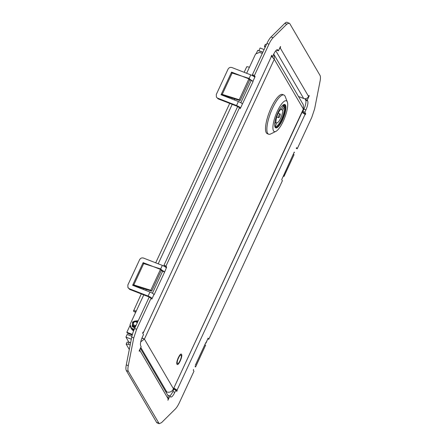 <?xml version="1.0" encoding="UTF-8"?>
<svg xmlns="http://www.w3.org/2000/svg" width="446" height="446" viewBox="0 0 446 446"><rect width="100%" height="100%" fill="white"/><g stroke="black" fill="none" stroke-linecap="round" stroke-linejoin="round"><path stroke-width="0.67" d="M134.804 328.111L132.167 326.338L132.724 321.856L137.34 320.696L138.065 321.075M262.293 53.459L259.511 52.377L255.591 53.994L249.409 67.318C247.407 66.593 246.51 66.538 246.716 67.151M141.276 293.914L133.538 310.973C133.332 310.355 134.229 310.41 136.231 311.141L130.042 324.465L131.492 328.172L134.279 329.26M131.492 328.172L131.893 328.858L134.079 329.711M271.146 56.257L272.461 56.77L271.597 55.282L271.335 56.625L143.361 332.699L142.759 332.844M143.311 332.426L143.11 332.08L142.648 333.078L143.517 334.561L142.43 336.897C140.652 341.062 140.061 344.044 140.674 345.84L141.142 346.637L139.13 350.969L139.33 351.309L139.793 350.311L168.192 398.919L167.925 400.257L169.937 395.931L167.841 395.318M193.274 370.13L193.943 371.273L179.42 402.565C178.049 405.475 176.677 407.627 175.295 409.032L161.564 422.618L159.194 423.7L157.176 422.914A12.02 3.395 -68.7 0 1 156.591 422.373L126.335 370.587A12.02 3.395 -68.7 0 1 126.279 364.884L131.737 337.131A12.02 3.395 -68.7 0 1 134.608 328.524L149.131 297.231L151.149 298.017L151.813 299.16M152.42 293.245L162.612 271.291L160.867 270.081M163.977 265.259L165.99 266.039L166.659 267.182L164.641 266.396L163.977 265.259L237.573 106.706L239.586 107.492L240.255 108.629M240.862 102.714L251.053 80.759M252.419 74.727L254.432 75.513L255.095 76.656L253.083 75.87L252.419 74.727L266.942 43.435A12.02 3.395 -68.7 0 1 271.068 36.968L284.799 23.382A12.02 3.395 -68.7 0 1 287.168 22.3L289.766 23.627L320.022 75.413C320.59 76.461 320.607 78.362 320.083 81.116L314.625 108.869L311.748 117.476L297.226 148.769L296.557 147.626M169.893 395.914A7.51 2.124 111.3 0 0 172.814 391.566L173.895 389.23L175.908 390.016L176.778 391.499L177.04 390.161L305.064 114.36L305.265 114.706L305.727 113.702L304.858 112.219L302.845 111.439L303.927 109.103A7.51 2.124 111.3 0 0 305.688 100.16L305.22 99.363L305.521 98.711M175.211 389.743L173.416 388.394M303.598 113.167L302.845 111.439M207.864 338.932L208.784 339.295L208.12 338.152M281.716 179.604L282.385 180.742L208.784 339.295M282.028 178.935L294.26 152.058M296.3 148.406L297.226 148.769M254.432 75.513L268.955 44.221C270.321 41.311 271.698 39.153 273.08 37.754L286.811 24.168L289.181 23.086M249.308 79.555L252.932 81.317L254.945 76.991M253.066 81.546L242.418 103.968C241.816 103.199 240.472 102.379 238.393 101.521L236.542 105.518C238.621 106.377 239.959 107.196 240.561 107.965M218.139 98.878L216.382 97.044L218.139 98.878L236.938 106.204L238.549 107.179M165.99 266.039L239.586 107.492M162.612 271.291L164.624 272.071L154.115 294.722M151.969 298.826L153.981 294.494C153.374 293.724 152.036 292.911 149.956 292.046L148.1 296.044L129.301 288.724L127.941 287.575L129.697 289.409L148.501 296.729L150.107 297.711M159.194 423.7L128.348 371.367C127.785 370.325 127.768 368.424 128.292 365.664L133.75 337.917L136.621 329.31L151.149 298.017M195.309 365.241L205.823 342.589L206.002 343.091L205.517 343.242M305.22 99.363L307.233 100.144L309.245 95.818L309.045 95.472L308.582 96.475L280.183 47.867L280.645 46.869L280.344 46.746M280.183 47.867L279.235 49.132M275.784 50.755L303.676 98.499C305.805 99.096 307.445 98.421 308.582 96.475M303.676 98.499L298.463 96.464M309.245 95.818L308.939 95.7M307.233 100.144L307.701 100.947C308.309 102.742 307.723 105.719 305.939 109.889L304.858 112.219M303.709 112.922L305.727 113.702M174.035 388.148L177.04 390.161M175.228 389.715L177.24 390.501M175.908 390.016L174.826 392.346C172.881 396.226 171.403 397.681 170.405 396.728L169.937 395.931M170.734 397.052L170.405 396.728M140.133 348.805L139.793 350.311M130.617 342.807L129.251 342.272L128.325 344.273L126.173 344.139L129.301 349.497M130.187 344.998L128.325 344.273M143.361 332.699L271.335 56.625M272.461 56.77L273.543 54.434C275.494 50.56 276.972 49.099 277.969 50.058L278.438 50.855L276.464 50.086M277.574 49.707L277.969 50.058L277.105 49.718M280.645 46.869L280.45 46.523L278.438 50.855M164.624 272.071L166.503 267.516M221.913 95.093L232.015 73.334L221.913 95.093M221.06 94.769L238.393 101.521M133.477 285.618L143.579 263.859L133.477 285.618M143.138 262.644L160.471 269.395M161.569 269.869L164.496 271.843M265.554 46.429L264.4 46.356L265.325 44.36L266.479 44.427M305.064 114.36L302.059 112.347M193.586 369.461L193.43 369.795M206.002 343.091L207.808 338.821M296.406 147.96L296.25 148.289M294.444 152.565L293.959 152.716M254.789 77.32C254.187 76.55 252.843 75.736 250.763 74.872L231.965 67.552C230.259 67.073 228.954 67.614 228.04 69.169L216.288 94.485L216.382 97.044M250.005 79.343L252.932 81.317M166.347 267.851C165.745 267.076 164.401 266.262 162.327 265.398L160.683 268.944M148.1 296.044C150.179 296.908 151.517 297.722 152.125 298.491M168.192 398.919L168.075 395.719L140.373 348.293M248.907 78.87L231.574 72.118M217.737 98.192L236.542 105.518M127.941 287.575L127.851 285.011L139.604 259.695C140.512 258.139 141.817 257.598 143.523 258.078L162.327 265.398M149.956 292.046L132.624 285.295M265.063 47.488L264.4 46.356M126.173 344.139L127.099 342.138L129.251 342.272M204.798 344.791L205.617 345.165L195.722 366.484L195.248 366.266M221.233 94.385L231.396 72.492L221.233 94.385M132.796 284.91L142.96 263.017L132.796 284.91M293.239 154.266L294.059 154.639L284.163 175.958L283.684 175.741M240.138 100.601L250.033 79.282L249.124 78.418L239.229 99.737L240.138 100.601L222.047 94.898M133.605 285.423L151.701 291.127L161.597 269.808L160.688 268.944L142.837 263.318M133.538 310.973L134.023 311.631L135.696 312.284M135.629 311.592L135.768 312.128M135.551 311.76L136.002 311.626M195.047 366.696L195.588 366.941L195.722 366.484M195.588 366.941L205.617 345.165M284.163 175.958L284.03 176.415L283.489 176.17M294.059 154.639L284.03 176.415M231.279 72.793L249.124 78.418L250.763 74.872M239.229 99.737L221.383 94.112M151.701 291.127L150.793 290.262L160.688 268.944M132.941 284.637L150.793 290.262M135.227 327.197A3.005 2.81 149.7 0 1 133.036 325.725M133.828 330.313A5.932 5.553 149.7 0 1 133.627 330.241A5.932 5.553 149.7 0 1 130.946 327.972A5.932 5.553 149.7 0 1 130.243 324.972M133.633 330.809A5.932 5.553 149.7 0 1 131.392 328.735L130.946 327.972M138.048 321.114L137.368 320.763L132.518 322.224L132.702 327.035M177.419 363.312C178.35 365.302 182.269 356.861 181.132 355.317C180.206 353.327 176.281 361.773 177.419 363.312M140.769 347.434L166.815 392.023C169.731 392.742 171.95 391.677 173.472 388.828L303.509 109.22L303.313 104.765L274 54.59L274.284 59.285L271.714 56.475M173.449 389.408L172.925 389.843M273.693 54.122L274 54.59M141.995 337.89L144.409 339.083L140.724 341.853M264.11 49.539L260.124 47.984L258.886 50.649L262.872 52.204M144.409 339.083L274.284 59.285L303.347 109.036L173.472 388.828L144.409 339.083L141.895 338.146M130.238 325.006L126.87 332.264L132.401 334.416M262.811 52.338L257.727 50.359L256.143 53.765M128.922 342.255L125.917 337.109L131.325 339.216M166.815 392.023L165.656 391.571M126.87 332.264L127.405 333.179L132.222 335.052M125.917 337.109L127.155 334.444L131.91 336.295M176.995 364.231C178.132 366.679 182.955 356.298 181.561 354.397C180.418 351.95 175.596 362.336 176.995 364.231M136.153 325.195A1.94 1.817 149.7 0 1 133.538 322.932A1.94 1.817 149.7 0 1 137.134 323.088M137.407 322.503L136.325 321.655A2.319 2.174 -30.3 0 0 134.564 321.65L135.941 320.997A3.005 2.81 -30.3 0 0 133.705 321.594C132.033 323.456 132.217 324.989 134.246 326.199L135.662 326.26M132.607 324.381L133.131 325.859L134.291 326.712L135.367 326.89M135.941 320.997L137.686 321.9M135.383 326.851L134.268 326.673L133.109 325.82L132.579 324.248M135.238 327.163L133.527 326.405M136.861 321.544L134.776 321.477M283.422 104.788A12.092 3.417 -68.7 0 1 284.303 104.76A12.092 3.417 -68.7 0 1 282.062 119.706A12.092 3.417 -68.7 0 1 275.528 127.3A12.092 3.417 -68.7 0 1 274.898 126.686M282.541 119.996A12.544 3.546 -68.7 0 1 274.992 126.982A12.544 3.546 -68.7 0 1 278.092 112.375A12.544 3.546 -68.7 0 1 283.695 104.637A12.544 3.546 -68.7 0 1 282.541 119.996M287.118 101.532A16.524 4.666 111.3 0 0 277.384 111.166A16.524 4.666 111.3 0 0 273.515 130.845A16.524 4.666 111.3 0 0 275.868 131.403A16.524 4.666 111.3 0 0 284.665 117.883A16.524 4.666 111.3 0 0 287.33 101.967A16.524 4.666 111.3 0 0 287.118 101.532M287.33 101.967L285.211 96.526A21.034 5.943 111.3 0 0 284.944 95.962A21.034 5.943 111.3 0 0 283.918 95.02A21.034 5.943 111.3 0 0 272.556 108.227A21.034 5.943 111.3 0 0 267.628 133.27A21.034 5.943 111.3 0 0 268.654 134.218A21.034 5.943 111.3 0 0 270.622 133.984L275.868 131.403M283.918 95.02L282.58 94.496A21.034 5.943 111.3 0 0 271.213 107.703A21.034 5.943 111.3 0 0 267.31 133.694L268.654 134.218M283.701 104.715A12.02 3.395 -68.7 0 1 283.929 105.016A12.02 3.395 -68.7 0 1 284.074 105.323L284.286 105.869A11.568 3.267 -68.7 0 1 282.424 117.008A11.568 3.267 -68.7 0 1 276.264 126.469A11.568 3.267 -68.7 0 1 274.82 126.352M283.143 104.977A11.568 3.267 -68.7 0 1 284.147 105.574A11.568 3.267 -68.7 0 1 284.286 105.869M274.708 124.311L276.024 121.479A7.51 2.124 111.3 0 1 278.053 113.518A7.51 2.124 111.3 0 1 281.933 108.779L283.528 105.351A11.267 3.183 -68.7 0 1 284.018 105.841A11.267 3.183 -68.7 0 1 284.325 106.733L282.725 110.162A7.51 2.124 111.3 0 1 280.701 118.123A7.51 2.124 111.3 0 1 276.821 122.862L275.606 122.388M279.023 115.213A1.99 0.563 -68.7 0 1 280.105 113.97A1.99 0.563 -68.7 0 1 279.726 116.428A1.99 0.563 -68.7 0 1 278.661 117.677A1.99 0.563 -68.7 0 1 279.023 115.213M276.264 126.469L275.74 126.731A12.02 3.395 -68.7 0 1 275.054 126.932M274.736 125.811A11.267 3.183 111.3 0 0 275.221 126.29L276.821 122.862M280.735 109.387L282.725 110.162M283.11 106.26L284.325 106.733M249.409 67.318L246.644 73.267M234.747 98.901L234.273 99.915M232.21 104.358L158.202 263.798M146.305 289.426L145.836 290.441M143.774 294.89L136.231 311.141M284.799 23.382L286.811 24.168M271.068 36.968L273.08 37.754M266.942 43.435L268.955 44.221M134.608 328.524L136.621 329.31M131.737 337.131L133.75 337.917M126.279 364.884L128.292 365.664M126.335 370.587L128.348 371.367M156.591 422.373L158.603 423.159M307.701 100.947L305.688 100.16M305.939 109.889L303.927 109.103M174.826 392.346L172.814 391.566M207.964 338.486L205.957 342.818M283.879 174.938L281.872 179.27M240.411 108.3L242.418 103.968M129.301 288.724L129.697 289.409M135.74 312.183L133.806 311.431M143.339 289.471L143.735 288.618M155.71 262.822L229.718 103.388M231.781 98.945L232.176 98.092M244.152 72.297L246.666 66.878M280.105 113.97L278.215 113.172M278.661 117.677L276.732 116.986"/></g></svg>
